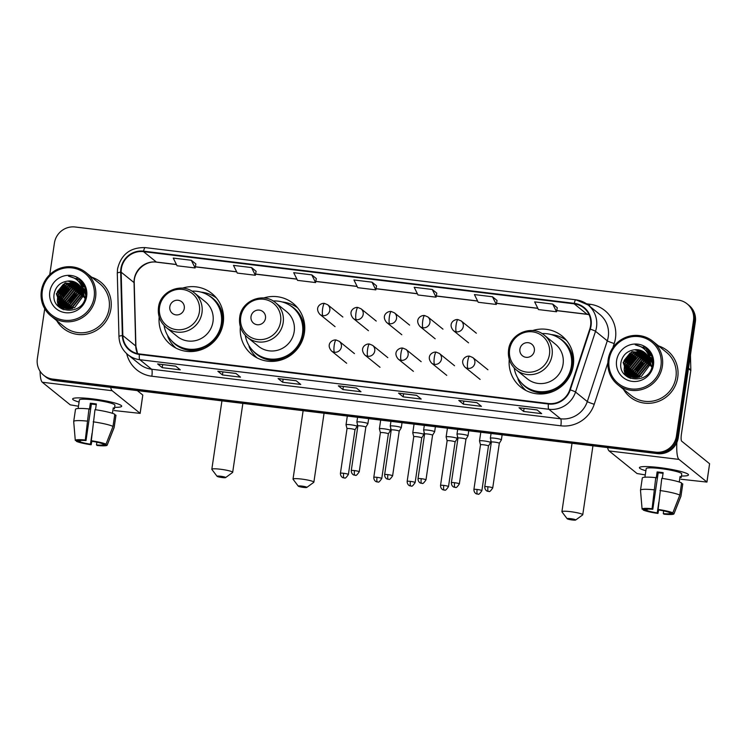 <?xml version="1.0" encoding="UTF-8"?>
<svg xmlns="http://www.w3.org/2000/svg" width="747" height="747" viewBox="0 0 747 747"><rect width="100%" height="100%" fill="white"/><g stroke="black" fill="none" stroke-linecap="round" stroke-linejoin="round"><path stroke-width="1.12" d="M509.249 359.382A32.849 31.897 -51 0 0 520.734 387.077A32.849 31.897 -51 0 0 552.883 391.531A32.849 31.897 -51 0 0 573.304 365.404A32.849 31.897 -51 0 0 562.033 335.991A32.849 31.897 -51 0 0 532.555 330.566M524.534 389.122A32.849 31.897 -51 0 0 525.421 390.205M240.366 326.794A32.849 31.897 -51 0 0 251.851 354.489A32.849 31.897 -51 0 0 284 358.943A32.849 31.897 -51 0 0 304.421 332.817A32.849 31.897 -51 0 0 293.151 303.403A32.849 31.897 -51 0 0 263.672 297.978M255.651 356.534A32.849 31.897 -51 0 0 256.538 357.617M159.176 316.952A32.849 31.897 -51 0 0 170.652 344.647A32.849 31.897 -51 0 0 202.801 349.11A32.849 31.897 -51 0 0 223.232 322.975A32.849 31.897 -51 0 0 211.961 293.562A32.849 31.897 -51 0 0 182.473 288.137M174.453 346.692A32.849 31.897 -51 0 0 175.34 347.775M216.004 297.493A32.849 31.897 -51 0 0 214.753 296.848M297.203 307.334A32.849 31.897 -51 0 0 295.952 306.69M566.086 339.922A32.849 31.897 -51 0 0 564.835 339.278M637.555 355.133A24.791 24.072 -51 0 0 627.713 367.86A24.791 24.072 -51 0 1 637.555 355.133M627.181 369.578A24.791 24.072 -51 0 0 626.789 371.231A24.791 24.072 -51 0 1 627.181 369.578M70.76 286.446A24.791 24.072 -51 0 0 60.909 299.164A24.791 24.072 -51 0 1 70.76 286.446M60.376 300.892A24.791 24.072 -51 0 0 59.993 302.535A24.791 24.072 -51 0 1 60.376 300.892M44.727 308.716L37.35 358.644A18.591 18.059 -51 0 0 43.728 375.293L45.567 376.777A18.591 18.059 -51 0 0 54.568 380.578L657.5 453.644A18.591 18.059 -51 0 0 678.267 437.583L695.336 321.994A18.591 18.059 -51 0 0 688.958 305.346L688.043 304.599A18.591 18.059 -51 0 1 694.421 321.247A18.591 18.059 -51 0 0 688.043 304.599L687.119 303.861A18.591 18.059 -51 0 0 678.127 300.061L75.186 226.995A18.591 18.059 -51 0 0 54.419 243.055L49.75 274.663M44.652 376.04A18.591 18.059 -51 0 0 53.644 379.831L656.585 452.906A18.591 18.059 -51 0 0 677.352 436.846L694.421 321.247L677.352 436.846A18.591 18.059 -51 0 1 656.585 452.906L53.644 379.831A18.591 18.059 -51 0 1 44.652 376.04M56.669 320.594A29.749 28.89 -51 0 0 63.318 328.363A29.749 28.89 -51 0 0 92.441 332.396A29.749 28.89 -51 0 0 110.939 308.735A29.749 28.89 -51 0 0 100.733 282.095A29.749 28.89 -51 0 0 91.741 277.221A29.749 28.89 -51 0 1 100.733 282.095A29.749 28.89 -51 0 1 110.939 308.735A29.749 28.89 -51 0 1 92.441 332.396A29.749 28.89 -51 0 1 63.318 328.363A29.749 28.89 -51 0 1 56.669 320.594M623.474 389.29A29.749 28.89 -51 0 0 630.123 397.049A29.749 28.89 -51 0 0 659.237 401.092A29.749 28.89 -51 0 0 677.734 377.422A29.749 28.89 -51 0 0 667.529 350.791A29.749 28.89 -51 0 0 658.546 345.917A29.749 28.89 -51 0 1 667.529 350.791L667.529 350.791A29.749 28.89 -51 0 1 677.734 377.422A29.749 28.89 -51 0 1 659.237 401.092A29.749 28.89 -51 0 1 630.123 397.049A29.749 28.89 -51 0 1 623.474 389.29M121.369 268.771A19.833 19.263 129 0 1 143.517 251.646L574.191 303.833A19.833 19.263 129 0 1 583.79 307.885A19.833 19.263 129 0 1 589.803 328.988L569.802 389.729A19.833 19.263 129 0 1 548.447 403.511L139.446 353.947A19.833 19.263 129 0 1 129.847 349.895A19.833 19.263 129 0 1 122.835 335.562L121.163 272.188A19.833 19.263 129 0 1 121.369 268.771M120.893 268.715A20.328 19.739 -51 0 0 120.678 272.216L122.349 335.58A20.328 19.739 -51 0 0 139.372 354.433L548.373 404.006A20.328 19.739 -51 0 0 570.269 389.869L590.261 329.128A20.328 19.739 -51 0 0 574.266 303.347L143.592 251.151A20.328 19.739 -51 0 0 120.893 268.715M59.545 303.609A24.791 24.072 129 0 1 59.723 302.554M59.835 301.984A24.791 24.072 129 0 1 60.526 299.435M61.011 298.09A24.791 24.072 129 0 1 69.686 286.848M70.965 285.97A24.791 24.072 129 0 1 73.505 284.542M74.093 284.262A24.791 24.072 129 0 1 75.41 283.711M75.727 283.58A24.791 24.072 129 0 1 76.427 283.337M79.499 282.506A24.791 24.072 129 0 1 81.404 282.198M81.535 282.179A24.791 24.072 129 0 1 82.002 282.133M626.341 372.305A24.791 24.072 129 0 1 626.518 371.24M626.64 370.671A24.791 24.072 129 0 1 627.331 368.122M627.816 366.786A24.791 24.072 129 0 1 636.491 355.535M637.761 354.666A24.791 24.072 129 0 1 640.3 353.238M640.898 352.957A24.791 24.072 129 0 1 642.205 352.397M642.532 352.276A24.791 24.072 129 0 1 643.223 352.024M646.304 351.193A24.791 24.072 129 0 1 648.2 350.894M648.331 350.875A24.791 24.072 129 0 1 648.798 350.829M497.035 300.481L492.488 296.774L474.42 294.579L478.22 302.274L496.297 304.459L497.035 300.453M436.799 293.179L432.252 289.472L414.183 287.278L417.993 294.972L436.061 297.166L436.808 293.151M256.1 271.282L251.552 267.575L233.484 265.381L237.285 273.075L255.362 275.26L256.1 271.254M316.336 278.584L311.788 274.868L293.711 272.683L297.521 280.368L315.589 282.562L316.336 278.556M43.728 375.293A18.591 18.059 -51 0 0 52.729 379.084L655.661 452.159A18.591 18.059 -51 0 0 676.427 436.099L693.496 320.51A18.591 18.059 -51 0 0 687.119 303.861M476.857 402.633L481.451 406.349L463.383 404.155L458.789 400.439L476.857 402.633M537.093 409.926L541.687 413.651L523.619 411.457L519.016 407.741L537.093 409.926M296.157 380.727L300.752 384.444L282.683 382.259L278.08 378.542L296.157 380.727M235.921 373.425L240.515 377.151L222.447 374.957L217.853 371.24L235.921 373.425M175.685 366.133L180.288 369.849L162.211 367.655L157.617 363.938L175.685 366.133M416.621 395.331L421.215 399.047L403.147 396.853L398.553 393.137L416.621 395.331M356.384 388.029L360.988 391.745L342.92 389.56L338.316 385.835L356.384 388.029M552.724 304.076L534.647 301.881L538.456 309.575L556.524 311.76L557.271 307.755L552.724 304.076L556.524 311.76M191.316 260.273L173.248 258.079L177.058 265.773L195.126 267.958L195.873 263.952L191.316 260.273L195.126 267.958M372.015 282.17L353.947 279.985L357.757 287.67L375.825 289.864L376.572 285.849L372.015 282.17L375.825 289.864M342.92 389.56L343.368 386.488M338.438 385.891L356.45 388.076L338.484 385.891A4.958 1.008 -83.1 0 1 338.438 385.891A4.958 1.008 -83.1 0 1 338.316 385.835M403.147 396.853L403.604 393.79M416.667 395.368L398.721 393.193A4.958 1.008 -83.1 0 1 398.674 393.193A4.958 1.008 -83.1 0 1 398.553 393.137M162.211 367.655L162.669 364.592M157.738 363.994L175.741 366.179L157.785 363.994A4.958 1.008 -83.1 0 1 157.738 363.994A4.958 1.008 -83.1 0 1 157.617 363.938M222.447 374.957L222.905 371.894M235.968 373.472L218.021 371.296A4.958 1.008 -83.1 0 1 217.975 371.296A4.958 1.008 -83.1 0 1 217.853 371.24M282.683 382.259L283.132 379.196M296.204 380.774L278.257 378.598A4.958 1.008 -83.1 0 1 278.201 378.598A4.958 1.008 -83.1 0 1 278.08 378.542M523.619 411.457L524.067 408.394M519.137 407.797L537.149 409.972L519.193 407.797A4.958 1.008 -83.1 0 1 519.137 407.797A4.958 1.008 -83.1 0 1 519.016 407.741M463.383 404.155L463.831 401.092M458.91 400.495L476.913 402.68L458.957 400.495A4.958 1.008 -83.1 0 1 458.91 400.495A4.958 1.008 -83.1 0 1 458.789 400.439M311.788 274.868L315.589 282.562M251.552 267.575L255.362 275.26M432.252 289.472L436.061 297.166M492.488 296.774L496.297 304.459M79.079 402.063A24.791 3.072 8.4 0 1 73.318 398.403A24.791 3.072 8.4 0 1 92.563 398.879A24.791 3.072 8.4 0 1 121.21 405.481A24.791 3.072 8.4 0 1 114.636 407.32A24.791 3.072 8.4 0 0 121.686 406.219A24.791 3.072 8.4 0 0 92.563 398.879A24.791 3.072 8.4 0 0 72.636 398.982A24.791 3.072 8.4 0 0 79.079 402.063M40.067 371.231A24.791 5.052 96.9 0 0 42.299 382.249L70.227 404.837L78.463 406.228M110.668 387.376A24.791 5.052 96.9 0 0 112.171 390.718L140.1 413.306L142.798 395.051L137.289 390.597M142.798 395.051L140.156 413.39L114.16 410.551M92.04 433.391L90.452 444.185A12.391 1.541 8.4 0 1 80.144 441.804L80.349 440.459M74.775 434.306L73.701 421.588A20.449 2.53 8.4 0 0 73.71 421.653L75.288 440.422L78.995 440.87A12.391 1.541 8.4 0 1 85.998 440.59L91.386 404.09A12.391 1.541 -171.6 0 1 94.327 404.388A12.391 1.541 -171.6 0 1 96.251 404.641M78.127 408.516L79.387 399.972A17.975 2.232 8.4 0 1 93.833 399.906A17.975 2.232 8.4 0 1 114.945 405.229L114.403 408.796A17.975 2.232 8.4 0 0 113.255 407.871L112.452 413.324M73.701 421.588A20.449 2.53 8.4 0 1 73.701 421.513L75.494 409.347A20.449 2.53 8.4 0 1 88.968 408.936L89.435 409.309L90.331 403.231A17.975 2.232 8.4 0 1 93.291 403.557A17.975 2.232 8.4 0 1 96.354 403.959L95.504 409.739M94.99 409.664A20.449 2.53 8.4 0 1 114.805 414.249L113.002 426.416L106.027 444.148L102.33 443.699A12.391 1.541 8.4 0 0 92.021 441.318L91.311 440.749L94.99 409.664M103.59 443.858L103.478 444.633L107.176 445.081L114.151 427.349L115.953 415.183L114.683 415.024M115.953 415.183A20.449 2.53 8.4 0 1 115.962 415.323L114.16 427.489A20.449 2.53 8.4 0 1 114.142 427.564L107.157 445.165A16.117 1.998 8.4 0 1 97.185 445.492L96.475 444.923L96.877 442.196M88.968 408.936L85.289 440.02L85.998 440.59M73.701 421.513A20.449 2.53 8.4 0 1 87.166 421.103M93.198 421.831A20.449 2.53 8.4 0 1 113.002 426.416M75.288 440.422A16.117 1.998 8.4 0 1 85.289 440.02M91.311 440.749A16.117 1.998 8.4 0 1 106.027 444.148M103.478 444.633A12.391 1.541 8.4 0 1 96.475 444.923M90.452 444.185L91.153 444.764L91.872 441.197M91.153 444.764A16.117 1.998 8.4 0 1 76.446 441.356L80.144 441.804M76.371 440.553L76.446 441.356M90.331 403.231L91.386 404.09M113.142 408.646L114.403 408.796M94.131 297.213A26.649 25.884 -51 0 0 72.095 267.912A26.649 25.884 -51 0 0 42.327 290.938A26.649 25.884 -51 0 0 64.363 320.239A26.649 25.884 -51 0 0 94.131 297.213M95.569 297.549A27.891 27.088 -51 0 0 85.998 272.571A27.891 27.088 -51 0 0 58.696 268.789A27.891 27.088 -51 0 0 41.356 290.975A27.891 27.088 -51 0 0 50.927 315.944A27.891 27.088 -51 0 0 78.22 319.735A27.891 27.088 -51 0 0 95.569 297.549M50.927 315.944L64.485 326.915A27.891 27.088 -51 0 0 91.788 330.706A27.891 27.088 -51 0 0 109.127 308.511A27.891 27.088 -51 0 0 99.556 283.543L85.998 272.571M77.184 278.239A27.891 27.088 -51 0 0 76.399 278.416M72.216 308.595L72.394 306.802L81.199 295.915L82.936 295.336M72.599 308.492L72.758 307.092L81.563 296.204L82.908 295.737M70.788 308.866L70.937 305.616L79.742 294.729L82.926 293.851M71.124 308.819L71.301 305.915L80.106 295.028L82.945 294.206M69.48 308.978L69.471 304.44L78.276 293.552L82.786 292.535M69.798 308.969L69.835 304.729L78.65 293.842L82.833 292.852M68.285 308.978L68.014 303.254L76.82 292.366L82.572 291.33M68.575 308.987L68.379 303.553L77.184 292.665L82.637 291.619M67.165 308.866L66.548 302.077L75.363 291.19L82.263 290.238M67.435 308.903L66.922 302.367L75.727 291.489L82.347 290.499M66.109 308.679L65.092 300.892L73.897 290.013L81.899 289.22M66.371 308.735L65.456 301.19L74.261 290.303L81.993 289.462M65.12 308.408L63.635 299.715L72.44 288.828L81.47 288.277M65.362 308.483L63.999 300.014L72.804 289.126L81.582 288.51M64.177 308.081L62.169 298.539L70.984 287.651L80.984 287.399M64.41 308.166L62.543 298.828L71.348 287.94L81.106 287.614M63.29 307.689L60.712 297.353L69.518 286.465L80.452 286.587M63.504 307.792L61.077 297.651L69.882 286.764L79.294 286.923M62.449 307.232L59.256 296.176L68.061 285.289L79.873 285.821M62.655 307.353L59.62 296.466L68.425 285.578L80.022 286.008M62.356 307.344L61.824 306.886M61.656 306.728L57.79 294.99L66.604 284.103L79.247 285.121M62.543 307.484L62.02 307.017M61.852 306.858L58.154 295.289L66.969 284.402L79.406 285.289M82.814 292.759A14.006 13.605 -51 0 0 67.744 281.096C60.656 282.077 56.193 286.008 54.344 292.899C49.638 313.497 83.281 316.924 85.531 296.354C86.447 290.564 84.99 285.494 81.152 281.152L79.845 279.976L68.481 276.129C77.511 278.099 82.291 283.645 82.814 292.759L82.833 296.522L74.504 307.801L60.899 306.158L56.333 293.814L65.138 282.926L78.584 284.467M61.086 306.307L56.697 294.103L65.503 283.225L78.752 284.626M83.104 292.516L84.009 292.516M84.299 292.525L85.149 292.591M83.15 292.824L84.075 292.805M84.374 292.805L85.242 292.861M82.842 291.349L83.692 291.414M83.972 291.442L84.775 291.573M85.027 291.619L85.774 291.797M82.917 291.629L83.776 291.675M84.056 291.703L84.869 291.816M85.139 291.872L85.784 292.002M82.73 290.294L83.309 290.396M83.571 290.443L84.327 290.62M84.579 290.695L85.298 290.919M82.758 290.546L83.412 290.639M83.673 290.686L84.448 290.854M84.691 290.919L85.429 291.134M83.113 289.509L83.841 289.743M84.075 289.827L84.756 290.097M84.981 290.191L83.066 288.081M83.234 289.743L83.963 289.957M84.206 290.032L84.897 290.294M85.121 290.387L85.644 290.63M82.609 288.641L83.3 288.912M83.524 289.014L84.168 289.322M84.383 289.434L84.999 289.789M82.74 288.856L83.44 289.117M83.664 289.21L84.318 289.509M84.532 289.621L85.167 289.967M82.926 288.258L83.543 288.613M83.748 288.734L84.336 289.126M83.907 288.902L85.083 289.687M82.31 288.081L82.861 288.333M83.076 288.445L83.701 288.781M84.7 289.416L85.27 289.836M82.282 287.558L82.87 287.94M82.45 287.726L83.048 288.109M83.244 288.239L83.804 288.659M83.627 288.51L85.606 290.34M82.347 287.474L85.765 291.76M82.161 287.334L85.728 291.33M82.142 287.492L85.728 295.018M82.105 287.371L85.802 293.879M82.469 288.706L84.29 297.698M82.357 288.258L84.654 297.997M67.744 281.096L78.052 284.009M82.814 291.237L83.197 296.82M49.797 291.844A18.964 18.414 -51 0 0 65.484 312.694A18.964 18.414 -51 0 0 86.661 296.307A18.964 18.414 -51 0 0 70.984 275.456A18.964 18.414 -51 0 0 49.797 291.844M68.481 276.129L79.938 280.05M56.744 293.87L65.362 283.281M58.359 306.419L57.379 301.657M57.351 301.022L57.612 297.455M58.201 295.046L66.819 284.458M69.154 283.346L72.767 282.31M73.449 282.198L74.756 282.067M79.369 282.347L82.917 283.402M59.853 307.699L58.985 304.234M58.957 304.01L58.845 302.843M58.817 302.199L59.069 298.641M59.657 296.223L68.285 285.643M70.61 284.523L74.224 283.487M74.915 283.384L76.222 283.244M76.483 283.234L76.95 283.216M80.172 283.412L83.431 284.215M61.217 308.595L60.507 305.831M60.414 305.196L60.302 304.02M60.274 303.375L60.526 299.818M61.123 297.409L69.742 286.82M72.067 285.699L75.68 284.672M76.371 284.56L77.679 284.43M77.94 284.411L78.407 284.392M80.844 284.486L83.897 285.083M62.515 309.277L61.973 307.008M61.88 306.373L61.758 305.206M61.73 304.561L61.992 301.004M62.58 298.585L71.208 288.006M73.533 286.885L77.146 285.849M77.828 285.746L79.135 285.606M81.414 285.597L84.336 286.008M63.775 309.79L63.43 308.194M63.336 307.559L63.224 306.382M63.196 305.738L63.448 302.18M64.037 299.771L72.664 289.182M74.989 288.062L78.603 287.035M81.89 286.745L84.728 286.979M57.286 291.816L63.402 284.28M58.742 293.001L64.858 285.466M59.676 307.559L58.789 303.982M58.752 303.73L58.639 302.395M58.621 301.657L59.106 297.427M60.199 294.178L66.315 286.643M69.396 284.822L73.626 283.421M74.411 283.281L75.877 283.113M76.175 283.094L76.717 283.066M80.078 283.281L83.365 284.112M61.049 308.502L60.33 305.663M60.218 304.907L60.105 303.571M60.087 302.843L60.563 298.613M61.665 295.364L67.781 287.828M70.862 285.998L75.083 284.598M75.867 284.467L77.333 284.29M77.632 284.271L78.174 284.243M80.769 284.355L83.841 284.971M62.356 309.202L61.786 306.858M61.674 306.093L61.562 304.757M61.543 304.02L62.02 299.79M63.121 296.54L69.238 289.005M72.319 287.184L76.549 285.784M77.324 285.643L78.799 285.475M81.348 285.457L84.28 285.886M68.957 301.265L75.074 293.73M70.423 302.442L76.539 294.906M222.158 477.538A4.342 0.542 -171.6 0 0 225.603 477.585A4.342 0.542 -171.6 0 0 220.552 476.231A4.342 0.542 -171.6 0 0 217.088 476.325A4.342 0.542 -171.6 0 0 222.158 477.538M217.088 476.325L211.887 469.433A10.533 1.307 8.4 0 1 211.831 469.265A10.533 1.307 8.4 0 1 220.3 469.219A10.533 1.307 8.4 0 1 232.681 472.337A10.533 1.307 8.4 0 1 232.569 472.487L225.603 477.585M184.276 308.455A7.433 7.218 -51 0 0 178.131 300.275A7.433 7.218 -51 0 0 169.821 306.7A7.433 7.218 -51 0 0 175.975 314.879A7.433 7.218 -51 0 0 184.276 308.455M166.254 327.541L177.272 336.458A22.307 21.663 -51 0 0 199.113 339.483A22.307 21.663 -51 0 0 212.988 321.733A22.307 21.663 -51 0 0 205.332 301.76L194.313 292.843C182.081 281.964 160.157 290.891 158.495 307.39C157.542 315.542 160.138 322.256 166.254 327.541A22.307 21.663 -51 0 0 188.095 330.576A22.307 21.663 -51 0 0 201.97 312.825A22.307 21.663 -51 0 0 194.313 292.843M164.107 325.543A29.441 28.591 -51 0 0 174.172 343.116A29.441 28.591 -51 0 0 202.988 347.112A29.441 28.591 -51 0 0 221.299 323.684A29.441 28.591 -51 0 0 211.196 297.334A29.441 28.591 -51 0 0 191.914 291.162M174.172 343.116L174.63 343.48A29.441 28.591 -51 0 0 203.445 347.476A29.441 28.591 -51 0 0 221.756 324.058A29.441 28.591 -51 0 0 211.653 297.698L211.196 297.334M175.947 348.102A32.224 31.299 129 0 1 167.972 337.028L167.795 335.758M201.027 292.124A32.224 31.299 129 0 1 216.443 298.025M303.357 487.38A4.342 0.542 -171.6 0 0 306.802 487.417A4.342 0.542 -171.6 0 0 301.751 486.073A4.342 0.542 -171.6 0 0 298.286 486.166A4.342 0.542 -171.6 0 0 303.357 487.38M298.286 486.166L293.085 479.275A10.533 1.307 8.4 0 1 293.029 479.107A10.533 1.307 8.4 0 1 301.499 479.06A10.533 1.307 8.4 0 1 313.871 482.179A10.533 1.307 8.4 0 1 313.768 482.329L306.802 487.417M265.474 318.297A7.433 7.218 -51 0 0 259.321 310.117A7.433 7.218 -51 0 0 251.02 316.541A7.433 7.218 -51 0 0 257.164 324.721A7.433 7.218 -51 0 0 265.474 318.297M247.453 337.383L258.471 346.291A22.307 21.663 -51 0 0 280.312 349.325A22.307 21.663 -51 0 0 294.187 331.575A22.307 21.663 -51 0 0 286.531 311.592L275.512 302.684C263.28 291.806 241.346 300.733 239.694 317.232C238.741 325.384 241.328 332.098 247.453 337.383A22.307 21.663 -51 0 0 269.293 340.417A22.307 21.663 -51 0 0 283.169 322.667A22.307 21.663 -51 0 0 275.512 302.684M245.296 335.384A29.441 28.591 -51 0 0 255.371 352.948A29.441 28.591 -51 0 0 284.187 356.945A29.441 28.591 -51 0 0 302.488 333.526A29.441 28.591 -51 0 0 292.385 307.166A29.441 28.591 -51 0 0 273.103 301.004M255.371 352.948L255.829 353.322A29.441 28.591 -51 0 0 284.644 357.318A29.441 28.591 -51 0 0 302.946 333.9A29.441 28.591 -51 0 0 292.852 307.54L292.385 307.166M257.145 357.944A32.224 31.299 129 0 1 249.171 346.869L248.984 345.6M282.217 301.965A32.224 31.299 129 0 1 297.642 307.867M572.239 519.968A4.342 0.542 -171.6 0 0 575.685 520.005A4.342 0.542 -171.6 0 0 570.633 518.661A4.342 0.542 -171.6 0 0 567.169 518.754A4.342 0.542 -171.6 0 0 572.239 519.968M567.169 518.754L561.968 511.863A10.533 1.307 8.4 0 1 561.912 511.695A10.533 1.307 8.4 0 1 570.381 511.648A10.533 1.307 8.4 0 1 582.753 514.767A10.533 1.307 8.4 0 1 582.651 514.916L575.685 520.005M534.357 350.885A7.433 7.218 -51 0 0 528.204 342.705A7.433 7.218 -51 0 0 519.903 349.129A7.433 7.218 -51 0 0 526.056 357.309A7.433 7.218 -51 0 0 534.357 350.885M516.336 369.97L527.354 378.878A22.307 21.663 -51 0 0 549.194 381.913A22.307 21.663 -51 0 0 563.07 364.162A22.307 21.663 -51 0 0 555.413 344.18L544.395 335.272C532.163 324.385 510.229 333.321 508.576 349.82C507.624 357.962 510.21 364.685 516.336 369.97A22.307 21.663 -51 0 0 538.176 373.005A22.307 21.663 -51 0 0 552.052 355.255A22.307 21.663 -51 0 0 544.395 335.272M514.188 367.972A29.441 28.591 -51 0 0 524.254 385.536A29.441 28.591 -51 0 0 553.069 389.532A29.441 28.591 -51 0 0 571.371 366.114A29.441 28.591 -51 0 0 561.277 339.754A29.441 28.591 -51 0 0 541.986 333.592M524.254 385.536L524.711 385.91A29.441 28.591 -51 0 0 553.527 389.906A29.441 28.591 -51 0 0 571.838 366.488A29.441 28.591 -51 0 0 561.735 340.128L561.277 339.754M526.028 390.532A32.224 31.299 129 0 1 518.054 379.457L517.867 378.187M551.099 334.553A32.224 31.299 129 0 1 566.525 340.445M356.963 426.248A5.574 0.691 -171.6 0 0 350.511 424.754A5.574 0.691 -171.6 0 0 346.029 424.772A5.574 0.691 -171.6 0 0 346.029 424.81L347.019 428.666A4.024 0.495 -171.6 0 1 347.019 428.647A4.024 0.495 -171.6 0 1 350.259 428.638A4.024 0.495 -171.6 0 1 354.918 429.712A4.024 0.495 -171.6 0 1 354.993 429.833A4.024 0.495 -171.6 0 1 354.984 429.852L357.047 426.444A5.574 0.691 -171.6 0 0 357.066 426.406A5.574 0.691 -171.6 0 0 356.963 426.248M390.336 430.291A5.574 0.691 -171.6 0 0 383.874 428.797A5.574 0.691 -171.6 0 0 379.392 428.815A5.574 0.691 -171.6 0 0 379.401 428.853L380.391 432.709A4.024 0.495 -171.6 0 0 380.391 432.718A4.024 0.495 -171.6 0 1 383.631 432.681A4.024 0.495 -171.6 0 1 388.291 433.755A4.024 0.495 -171.6 0 1 388.356 433.876L390.42 430.487A5.574 0.691 -171.6 0 0 390.429 430.449A5.574 0.691 -171.6 0 0 390.336 430.291M388.347 433.895A4.024 0.495 -171.6 0 0 388.356 433.876L381.764 478.528A4.024 0.495 -171.6 0 0 377.03 477.333A4.024 0.495 -171.6 0 0 373.799 477.352C373.799 481.255 376.974 482.039 376.488 481.759L377.291 481.936A4.024 0.822 96.9 0 1 377.198 481.89A4.024 0.822 -83.1 0 1 377.03 477.333M423.708 434.334A5.574 0.691 -171.6 0 0 417.246 432.84A5.574 0.691 -171.6 0 0 412.764 432.868A5.574 0.691 -171.6 0 0 412.764 432.896L413.754 436.752A4.024 0.495 -171.6 0 0 413.763 436.771A4.024 0.495 -171.6 0 1 416.994 436.724A4.024 0.495 -171.6 0 1 421.663 437.807A4.024 0.495 -171.6 0 1 421.728 437.919A4.024 0.495 -171.6 0 0 421.728 437.919L423.792 434.53A5.574 0.691 -171.6 0 0 423.801 434.493A5.574 0.691 -171.6 0 0 423.708 434.334M443.774 485.419A4.024 0.495 -171.6 0 0 440.534 485.438C440.534 489.341 443.709 490.125 443.232 489.845L444.035 490.023A4.024 0.822 96.9 0 1 443.933 489.985A4.024 0.822 -83.1 0 1 443.774 485.419A4.024 0.495 -171.6 0 1 448.508 486.614L455.1 441.963A4.024 0.495 -171.6 0 1 455.091 441.991L457.155 438.573A5.574 0.691 -171.6 0 0 457.173 438.536A5.574 0.691 -171.6 0 0 457.071 438.377A5.574 0.691 -171.6 0 0 450.618 436.883A5.574 0.691 -171.6 0 0 446.136 436.911A5.574 0.691 -171.6 0 0 446.136 436.948L447.126 440.795A4.024 0.495 -171.6 0 0 447.126 440.814M455.1 441.963A4.024 0.495 -171.6 0 0 455.026 441.85A4.024 0.495 -171.6 0 0 450.366 440.767A4.024 0.495 -171.6 0 0 447.126 440.786L440.534 485.438M490.443 442.42A5.574 0.691 -171.6 0 0 483.991 440.926A5.574 0.691 -171.6 0 0 479.499 440.954A5.574 0.691 -171.6 0 0 479.509 440.991L480.498 444.838A4.024 0.495 -171.6 0 0 480.498 444.857A4.024 0.495 -171.6 0 1 483.739 444.81A4.024 0.495 -171.6 0 1 488.398 445.894A4.024 0.495 -171.6 0 1 488.463 446.006L490.527 442.616A5.574 0.691 -171.6 0 0 490.536 442.579A5.574 0.691 -171.6 0 0 490.443 442.42M488.454 446.034A4.024 0.495 -171.6 0 0 488.463 446.006L481.871 490.658A4.024 0.495 -171.6 0 0 477.137 489.472A4.024 0.495 -171.6 0 0 473.906 489.481C473.906 493.384 477.081 494.169 476.595 493.888L477.408 494.075A4.024 0.822 96.9 0 1 477.305 494.028A4.024 0.822 -83.1 0 1 477.137 489.472M367.813 423.549A5.574 0.691 -171.6 0 0 361.922 422.13A5.574 0.691 -171.6 0 0 356.87 422.074A5.574 0.691 -171.6 0 0 356.87 422.111L357.86 425.967A4.024 0.495 -171.6 0 1 357.869 425.949A4.024 0.495 -171.6 0 1 361.1 425.939A4.024 0.495 -171.6 0 1 365.769 427.013A4.024 0.495 -171.6 0 1 365.834 427.125A4.024 0.495 -171.6 0 0 365.834 427.125L367.897 423.736A5.574 0.691 -171.6 0 0 367.907 423.708A5.574 0.691 -171.6 0 0 367.813 423.549M399.206 431.187L401.26 427.779A5.574 0.691 -171.6 0 0 401.279 427.751A5.574 0.691 -171.6 0 0 401.176 427.592A5.574 0.691 -171.6 0 0 395.284 426.173A5.574 0.691 -171.6 0 0 390.242 426.117A5.574 0.691 -171.6 0 0 390.242 426.154L391.232 430.011A4.024 0.495 -171.6 0 0 391.232 430.02M399.197 431.196A4.024 0.495 -171.6 0 0 399.206 431.168A4.024 0.495 -171.6 0 0 399.131 431.056A4.024 0.495 -171.6 0 0 394.472 429.983A4.024 0.495 -171.6 0 0 391.232 429.992L384.64 474.653C384.64 478.556 387.814 479.341 387.338 479.06L388.141 479.238A4.024 0.822 96.9 0 1 388.038 479.191A4.024 0.822 -83.1 0 1 387.88 474.634A4.024 0.495 -171.6 0 0 384.64 474.653M421.252 478.678A4.024 0.495 -171.6 0 0 418.012 478.696C418.012 482.599 421.187 483.384 420.71 483.104L421.513 483.281A4.024 0.822 96.9 0 1 421.411 483.234A4.024 0.822 -83.1 0 1 421.252 478.678A4.024 0.495 -171.6 0 1 425.977 479.873L432.578 435.221A4.024 0.495 -171.6 0 0 432.578 435.221L434.633 431.831A5.574 0.691 -171.6 0 0 434.642 431.794A5.574 0.691 -171.6 0 0 434.549 431.635A5.574 0.691 -171.6 0 0 428.657 430.216A5.574 0.691 -171.6 0 0 423.614 430.16A5.574 0.691 -171.6 0 0 423.614 430.197L424.315 425.388M432.578 435.221A4.024 0.495 -171.6 0 0 432.504 435.099A4.024 0.495 -171.6 0 0 427.844 434.026A4.024 0.495 -171.6 0 0 424.604 434.044A4.024 0.495 -171.6 0 0 424.604 434.063L423.614 430.197M467.921 435.678A5.574 0.691 -171.6 0 0 462.029 434.259A5.574 0.691 -171.6 0 0 456.977 434.203A5.574 0.691 -171.6 0 0 456.977 434.24L457.967 438.097A4.024 0.495 -171.6 0 1 457.976 438.087A4.024 0.495 -171.6 0 1 461.207 438.069A4.024 0.495 -171.6 0 1 465.876 439.143A4.024 0.495 -171.6 0 1 465.941 439.264A4.024 0.495 -171.6 0 0 465.941 439.264L468.005 435.875A5.574 0.691 -171.6 0 0 468.014 435.837A5.574 0.691 -171.6 0 0 467.921 435.678M499.304 443.326A4.024 0.495 -171.6 0 0 499.313 443.307L501.368 439.918A5.574 0.691 -171.6 0 0 501.386 439.88A5.574 0.691 -171.6 0 0 501.284 439.722A5.574 0.691 -171.6 0 0 495.401 438.302A5.574 0.691 -171.6 0 0 490.349 438.256A5.574 0.691 -171.6 0 0 490.349 438.293L491.339 442.14A4.024 0.495 -171.6 0 0 491.349 442.159M487.987 486.764A4.024 0.495 -171.6 0 1 492.721 487.959L499.313 443.307A4.024 0.495 -171.6 0 0 499.239 443.195A4.024 0.495 -171.6 0 0 494.579 442.112A4.024 0.495 -171.6 0 0 491.339 442.131L484.747 486.783C484.747 490.686 487.931 491.47 487.446 491.19L488.249 491.367A4.024 0.822 96.9 0 1 488.146 491.33A4.024 0.822 -83.1 0 1 487.987 486.764A4.024 0.495 -171.6 0 0 484.747 486.783M645.875 470.759A24.791 3.072 8.4 0 1 640.114 467.099A24.791 3.072 8.4 0 1 659.368 467.575A24.791 3.072 8.4 0 1 688.006 474.168A24.791 3.072 8.4 0 1 681.432 476.007A24.791 3.072 8.4 0 0 688.491 474.915A24.791 3.072 8.4 0 0 659.368 467.575A24.791 3.072 8.4 0 0 639.441 467.669A24.791 3.072 8.4 0 0 645.875 470.759M607.591 447.593A24.791 5.052 96.9 0 0 609.094 450.936L637.032 473.523L645.259 474.924M676.847 442.476A24.791 5.052 96.9 0 0 678.967 459.405L706.905 481.992L709.594 463.747L681.666 441.16A6.2 1.261 -83.1 0 1 681.413 434.147L690.807 370.531L688.454 368.626M709.594 463.747L706.951 482.086L680.956 479.247M690.443 355.124L690.835 369.998A3.1 3.007 129 0 1 690.807 370.531M658.845 502.087L657.248 512.881A12.391 1.541 8.4 0 1 646.949 510.5L647.145 509.146M641.57 503.002L640.496 490.284A20.449 2.53 8.4 0 0 640.506 490.349L642.093 509.118L645.8 509.566A12.391 1.541 8.4 0 1 652.794 509.277L658.191 472.776A12.391 1.541 -171.6 0 1 661.123 473.084A12.391 1.541 -171.6 0 1 663.056 473.337M644.922 477.202L646.183 468.668A17.975 2.232 8.4 0 1 660.628 468.593A17.975 2.232 8.4 0 1 681.74 473.915L681.208 477.492A17.975 2.232 8.4 0 0 680.059 476.567L679.256 482.011M640.496 490.284A20.449 2.53 8.4 0 1 640.496 490.209L642.299 478.043A20.449 2.53 8.4 0 1 655.763 477.632L656.23 478.005L657.127 471.927A17.975 2.232 8.4 0 1 660.096 472.244A17.975 2.232 8.4 0 1 663.149 472.655L662.3 478.435M661.786 478.36A20.449 2.53 8.4 0 1 681.6 482.945L679.807 495.112L672.832 512.844L669.125 512.395A12.391 1.541 8.4 0 0 658.817 510.014L658.116 509.435L661.786 478.36M670.386 512.545L670.274 513.32L673.981 513.777L680.956 496.036L682.749 483.869L681.488 483.72M682.749 483.869A20.449 2.53 8.4 0 1 682.758 484.019L680.965 496.185A20.449 2.53 8.4 0 1 680.947 496.251L673.962 513.852A16.117 1.998 8.4 0 1 663.98 514.179L663.271 513.609L663.672 510.883M655.763 477.632L652.094 508.707L652.794 509.277M640.496 490.209A20.449 2.53 8.4 0 1 653.97 489.799M659.993 490.527A20.449 2.53 8.4 0 1 679.807 495.112M642.093 509.118A16.117 1.998 8.4 0 1 652.094 508.707M658.116 509.435A16.117 1.998 8.4 0 1 672.832 512.844M670.274 513.32A12.391 1.541 8.4 0 1 663.271 513.609M657.248 512.881L657.958 513.45L658.667 509.884M657.958 513.45A16.117 1.998 8.4 0 1 643.242 510.052L646.949 510.5M643.176 509.249L643.242 510.052M657.127 471.927L658.191 472.776M679.938 477.342L681.208 477.492M660.927 365.909A26.649 25.884 -51 0 0 638.89 336.608A26.649 25.884 -51 0 0 609.132 359.624A26.649 25.884 -51 0 0 631.168 388.926A26.649 25.884 -51 0 0 660.927 365.909M662.365 366.235A27.891 27.088 -51 0 0 652.794 341.267A27.891 27.088 -51 0 0 625.5 337.476A27.891 27.088 -51 0 0 608.151 359.671A27.891 27.088 -51 0 0 617.722 384.64A27.891 27.088 -51 0 0 645.025 388.421A27.891 27.088 -51 0 0 662.365 366.235M617.722 384.64L631.29 395.611A27.891 27.088 -51 0 0 658.583 399.393A27.891 27.088 -51 0 0 675.932 377.207A27.891 27.088 -51 0 0 666.361 352.239L652.794 341.267M643.989 346.935A27.891 27.088 -51 0 0 643.204 347.103M639.012 377.282L639.189 375.489L648.004 364.601L649.731 364.032M639.395 377.179L639.553 375.788L648.368 364.9L649.713 364.433M637.583 377.562L637.733 374.312L646.538 363.425L649.722 362.547M637.929 377.506L638.097 374.602L646.902 363.714L649.741 362.902M636.285 377.674L636.276 373.127L645.081 362.239L649.591 361.221M636.603 377.655L636.64 373.425L645.445 362.538L649.629 361.539M635.081 377.665L634.81 371.95L643.625 361.062L649.367 360.026M635.38 377.683L635.174 372.239L643.989 361.361L649.432 360.315M633.96 377.562L633.353 370.764L642.159 359.886L649.068 358.924M634.24 377.599L633.717 371.063L642.523 360.175L649.152 359.195M632.914 377.366L631.897 369.588L640.702 358.7L648.695 357.916M633.167 377.422L632.261 369.886L641.066 358.999L648.798 358.158M631.915 377.104L630.431 368.411L639.245 357.524L648.265 356.973M632.158 377.179L630.795 368.701L639.609 357.813L648.377 357.197M630.982 376.768L628.974 367.225L637.779 356.338L647.78 356.095M631.206 376.862L629.338 367.524L638.143 356.636L647.91 356.31M630.094 376.376L627.517 366.049L636.323 355.161L647.247 355.273M630.309 376.479L627.882 366.338L636.687 355.46L646.09 355.619M629.245 375.928L626.051 364.863L634.857 353.975L646.669 354.517M629.45 376.04L626.416 365.162L635.23 354.274L646.818 354.704M629.161 376.03L624.959 363.976L633.764 353.098L646.211 353.985M628.451 375.414L624.595 363.686L633.4 352.799L646.043 353.807M629.347 376.18L628.815 375.713M649.619 361.455A14.006 13.605 -51 0 0 634.548 349.783C627.461 350.773 622.989 354.704 621.14 361.585C616.434 382.184 650.086 385.62 652.336 365.05C653.242 359.251 651.786 354.181 647.957 349.839L646.65 348.672L635.277 344.815C644.306 346.795 649.087 352.341 649.619 361.455L649.629 365.218L641.309 376.497L627.704 374.854L623.129 362.5L631.943 351.622L645.38 353.154M627.882 374.994L623.502 362.799L632.307 351.912L645.548 353.312M649.899 361.212L650.805 361.203M651.104 361.221L651.954 361.287M649.955 361.52L650.88 361.492M651.169 361.501L652.038 361.548M649.638 360.035L650.497 360.101M650.768 360.138L651.571 360.269M651.832 360.315L652.57 360.493L649.143 356.17M649.713 360.325L650.581 360.371M650.861 360.399L651.673 360.512M651.935 360.558L652.589 360.698M649.535 358.99L650.114 359.083M650.366 359.139L651.132 359.316M651.375 359.382L652.094 359.615M649.563 359.242L650.207 359.335M650.478 359.382L651.244 359.55M651.496 359.615L652.224 359.83M649.918 358.205L650.637 358.429M650.87 358.513L651.561 358.784M651.776 358.887L649.246 356.412M650.039 358.429L650.768 358.644M651.001 358.728L651.692 358.99M651.926 359.083L652.448 359.316M649.414 357.337L650.095 357.608M650.32 357.701L650.973 358.018M651.188 358.13L651.804 358.485M649.545 357.552L650.235 357.813M650.46 357.906L651.123 358.205M651.337 358.317L651.963 358.653M649.722 356.954L650.348 357.299M650.544 357.43L651.132 357.813M651.328 357.953L651.888 358.383M649.115 356.767L649.666 357.029M649.881 357.131L650.506 357.477M650.712 357.598L651.309 357.981M651.496 358.112L652.066 358.532M649.087 356.244L649.675 356.636M650.039 356.935L650.609 357.355M650.422 357.206L652.402 359.036M648.966 356.02L652.533 360.017M648.938 356.188L652.523 363.714M648.9 356.067L652.607 362.575M649.264 357.402L651.085 366.394M649.162 356.945L651.449 366.693M634.548 349.783L644.857 352.696M649.61 359.933L649.993 365.507M616.602 360.53A18.964 18.414 -51 0 0 632.279 381.381A18.964 18.414 -51 0 0 653.466 365.003A18.964 18.414 -51 0 0 637.779 344.152A18.964 18.414 -51 0 0 616.602 360.53M635.277 344.815L646.734 348.746M623.54 362.556L632.167 351.977M625.164 375.115L624.184 370.353M624.156 369.709L624.408 366.151M624.996 363.742L633.624 353.154M635.949 352.033L639.563 351.006M640.254 350.894L641.561 350.763M646.174 351.034L649.722 352.098M626.658 376.385L625.79 372.93M625.753 372.706L625.641 371.53M625.612 370.895L625.874 367.328M626.462 364.919L635.081 354.33M637.406 353.219L641.019 352.182M641.71 352.07L643.018 351.94M643.279 351.921L643.746 351.902M646.967 352.108L650.226 352.911M628.012 377.291L627.312 374.527M627.219 373.883L627.097 372.716M627.069 372.071L627.331 368.514M627.919 366.095L636.547 355.516M638.872 354.395L642.485 353.368M643.167 353.256L644.474 353.116M647.64 353.182L650.702 353.779M629.31 377.963L628.769 375.704M628.675 375.069L628.563 373.892M628.535 373.248L628.787 369.69M629.376 367.281L638.003 356.692M640.328 355.572L643.942 354.545M644.633 354.433L645.94 354.302M648.209 354.293L651.132 354.694M630.58 378.486L630.235 376.89M630.132 376.245L630.02 375.078M629.992 374.434L630.253 370.876M630.841 368.458L639.46 357.878M641.785 356.758L645.399 355.721M648.685 355.441L651.524 355.675M624.081 360.512L630.197 352.976M625.538 361.688L631.654 354.153M626.481 376.255L625.584 372.678M625.556 372.417L625.444 371.082M625.426 370.353L625.902 366.123M627.004 362.874L633.12 355.339M636.201 353.518L640.431 352.117M641.206 351.977L642.681 351.8M642.98 351.781L643.512 351.762M646.883 351.968L650.161 352.808M627.853 377.188L627.125 374.359M627.013 373.603L626.901 372.267M626.882 371.53L627.368 367.3M628.46 364.05L634.577 356.515M637.658 354.694L641.888 353.294M642.663 353.154L644.138 352.986M644.437 352.967L644.978 352.939M647.565 353.042L650.637 353.667M629.151 377.889L628.591 375.545M628.479 374.779L628.358 373.444M628.339 372.716L628.825 368.486M629.917 365.236L636.033 357.701M639.124 355.871L643.344 354.48M644.129 354.339L645.595 354.162M648.144 354.153L651.085 354.582M635.762 369.952L641.878 362.416M637.219 371.138L643.335 363.602M54.568 380.578L52.729 379.084M695.336 321.994L693.496 320.51M678.267 437.583L676.427 436.099M657.5 453.644L655.661 452.159M143.517 251.646L156.394 262.057A19.833 19.263 -51 0 0 134.245 279.182A19.833 19.263 -51 0 0 134.04 282.599L135.711 345.973A19.833 19.263 -51 0 0 137.495 353.611M586.544 303.824L589.831 304.225A6.2 1.261 -83.1 0 1 589.486 306.121M589.831 304.225A30.991 30.095 129 0 1 615.463 338.298A30.991 30.095 129 0 1 614.221 343.517L612.82 347.775M590.261 329.128A6.2 0.542 18.2 0 1 595.527 331.295L607.292 340.819A24.791 24.072 -51 0 0 608.282 336.636A24.791 24.072 -51 0 0 599.776 314.44L588.01 304.916A24.791 24.072 129 0 1 595.527 331.295L575.526 392.044A24.791 24.072 129 0 1 548.83 409.272L139.829 359.709A6.2 1.261 -83.1 0 1 139.372 354.433M145.348 247.668A6.2 1.261 96.9 0 0 145.189 247.602C130.342 247.248 121.135 254.353 117.55 268.911L117.288 273.178A6.2 0.971 -1.5 0 1 120.678 272.216M548.373 404.006A6.2 1.261 96.9 0 0 548.83 409.272L560.605 418.796A24.791 24.072 -51 0 0 587.301 401.559L607.292 340.819A6.2 0.542 -161.8 0 0 614.221 343.517M570.269 389.869A6.2 0.542 18.2 0 1 575.526 392.044L587.301 401.559A6.2 0.542 -161.8 0 0 594.229 404.267A30.991 30.095 129 0 1 560.857 425.809L151.846 376.236A30.991 30.095 129 0 1 126.691 353.667M117.288 273.178L118.96 336.542A6.2 0.971 -1.5 0 1 122.349 335.58M151.846 376.236A6.2 1.261 -83.1 0 0 151.594 369.223L139.829 359.709A24.791 24.072 129 0 1 127.83 354.648L139.605 364.162A24.791 24.072 -51 0 0 151.594 369.223L560.605 418.796A6.2 1.261 -83.1 0 1 560.857 425.809M576.012 299.864A24.791 24.072 129 0 1 588.01 304.916L575.862 299.79L145.189 247.602A6.2 1.261 96.9 0 0 143.592 251.151M574.266 303.347A6.2 1.261 -83.1 0 1 575.862 299.79M607.871 362.809L594.229 404.267M589.019 314.59A19.833 19.263 -51 0 0 587.067 314.244L556.748 310.575M574.191 303.833L587.067 314.244A11.158 2.278 -83.1 0 0 587.338 314.375L556.73 310.659M537.821 308.278L496.512 303.273M477.585 300.976L436.276 295.971M417.349 293.683L376.049 288.669M357.113 286.381L315.813 281.376M296.886 279.079L255.577 274.074M236.65 271.777L195.35 266.772M176.413 264.475L156.394 262.057A11.158 2.278 -83.1 0 0 156.674 262.178C145.413 260.301 133.461 271.18 134.236 282.917A11.158 1.755 178.5 0 0 134.04 282.599L121.163 272.188M122.835 335.562L135.711 345.973A11.158 1.755 178.5 0 1 135.907 346.281L137.569 353.62M112.171 390.718L42.299 382.249M65.82 289.248A24.791 24.072 -51 0 0 62.244 293.935M80.993 280.993A25.407 24.679 -51 0 0 78.519 281.386M75.279 282.291A25.407 24.679 -51 0 0 74.663 282.525M74.383 282.627A25.407 24.679 -51 0 0 73.225 283.122M72.702 283.365A25.407 24.679 -51 0 0 70.535 284.542M69.508 285.195A25.407 24.679 -51 0 0 59.443 298.165M59.097 299.23A25.407 24.679 -51 0 0 58.537 301.377M58.434 301.872A25.407 24.679 -51 0 0 58.257 302.927M199.393 311.947A20.496 19.908 -51 0 0 182.445 289.416A20.496 19.908 -51 0 0 159.55 307.12A20.496 19.908 -51 0 0 176.497 329.66A20.496 19.908 -51 0 0 199.393 311.947M171.334 340.464A29.712 28.862 -51 0 0 204.65 348.279M222.625 326.047A29.712 28.862 -51 0 0 208.011 295.102M280.592 321.789A20.496 19.908 -51 0 0 263.635 299.258A20.496 19.908 -51 0 0 240.749 316.961A20.496 19.908 -51 0 0 257.696 339.502A20.496 19.908 -51 0 0 280.592 321.789M252.533 350.306A29.712 28.862 -51 0 0 285.849 358.121M303.824 335.889A29.712 28.862 -51 0 0 289.21 304.944M549.475 354.377A20.496 19.908 -51 0 0 532.527 331.845A20.496 19.908 -51 0 0 509.631 349.549A20.496 19.908 -51 0 0 526.579 372.081A20.496 19.908 -51 0 0 549.475 354.377M521.415 382.894A29.712 28.862 -51 0 0 554.732 390.709M572.706 368.476A29.712 28.862 -51 0 0 558.093 337.532M324.693 303.497A6.2 1.261 96.9 0 0 324.534 303.422A6.2 1.261 96.9 0 0 322.639 308.651A6.2 1.261 -83.1 0 0 322.891 315.664A6.2 6.023 -51 0 0 327.69 304.757L342.864 317.027M327.69 304.757L324.534 303.422C320.977 302.712 313.964 307.353 319.893 314.394A6.2 6.023 -51 0 0 322.891 315.664M343.667 473.29A4.024 0.495 -171.6 0 0 340.427 473.309C340.427 477.212 343.601 477.996 343.125 477.716L343.928 477.893A4.024 0.822 96.9 0 1 343.825 477.847A4.024 0.822 -83.1 0 1 343.667 473.29A4.024 0.495 -171.6 0 1 348.391 474.485L354.993 429.833M358.056 307.54A6.2 1.261 96.9 0 0 357.906 307.465A6.2 1.261 96.9 0 0 356.011 312.694A6.2 1.261 -83.1 0 0 356.263 319.707A6.2 6.023 -51 0 0 361.062 308.8L376.236 321.07M361.062 308.8L357.906 307.465C354.349 306.756 347.336 311.396 353.266 318.437A6.2 6.023 -51 0 0 356.263 319.707M391.428 311.583A6.2 1.261 96.9 0 0 391.279 311.508A6.2 1.261 96.9 0 0 389.383 316.737A6.2 1.261 -83.1 0 0 389.635 323.75A6.2 6.023 -51 0 0 394.425 312.844L409.599 325.113M394.425 312.844L391.279 311.508C387.721 310.799 380.709 315.449 386.638 322.48A6.2 6.023 -51 0 0 389.635 323.75M410.402 481.376A4.024 0.495 -171.6 0 0 407.162 481.395C407.162 485.298 410.346 486.082 409.86 485.802L410.663 485.98A4.024 0.822 96.9 0 1 410.57 485.942A4.024 0.822 -83.1 0 1 410.402 481.376A4.024 0.495 -171.6 0 1 415.136 482.571L421.728 437.919M424.8 315.626A6.2 1.261 96.9 0 0 424.651 315.551A6.2 1.261 96.9 0 0 422.755 320.78A6.2 1.261 -83.1 0 0 422.998 327.793A6.2 6.023 -51 0 0 427.798 316.887L442.971 329.156M427.798 316.887L424.651 315.551C421.084 314.842 414.071 319.492 420.001 326.523A6.2 6.023 -51 0 0 422.998 327.793M458.172 319.669A6.2 1.261 96.9 0 0 458.014 319.604A6.2 1.261 96.9 0 0 456.118 324.824A6.2 1.261 -83.1 0 0 456.37 331.836A6.2 6.023 -51 0 0 461.17 320.93L476.343 333.199M461.17 320.93L458.014 319.604C454.456 318.885 447.444 323.535 453.373 330.576A6.2 6.023 -51 0 0 456.37 331.836M354.508 470.591A4.024 0.495 -171.6 0 0 351.267 470.61C351.267 474.513 354.452 475.297 353.966 475.008L354.769 475.195A4.024 0.822 96.9 0 1 354.676 475.148A4.024 0.822 -83.1 0 1 354.508 470.591A4.024 0.495 -171.6 0 1 359.242 471.787L365.834 427.125M336.271 340.072A6.2 1.261 96.9 0 0 336.122 339.997A6.2 1.261 96.9 0 0 334.226 345.226A6.2 1.261 -83.1 0 0 334.479 352.239A6.2 6.023 -51 0 0 339.269 341.332L354.442 353.602M339.269 341.332L336.122 339.997C332.564 339.287 325.543 343.937 331.481 350.969A6.2 6.023 -51 0 0 334.479 352.239M369.644 344.115A6.2 1.261 96.9 0 0 369.485 344.05A6.2 1.261 96.9 0 0 367.599 349.269A6.2 1.261 -83.1 0 0 367.841 356.282A6.2 6.023 -51 0 0 372.641 345.375L387.814 357.645M372.641 345.375L369.485 344.05C365.927 343.331 358.915 347.981 364.844 355.021A6.2 6.023 -51 0 0 367.841 356.282M399.206 431.168L392.614 475.83A4.024 0.495 -171.6 0 0 387.88 474.634M403.016 348.158A6.2 1.261 96.9 0 0 402.857 348.093A6.2 1.261 96.9 0 0 400.962 353.312A6.2 1.261 -83.1 0 0 401.214 360.325A6.2 6.023 -51 0 0 406.013 349.428L421.187 361.697M406.013 349.428L402.857 348.093C399.3 347.383 392.287 352.024 398.216 359.064A6.2 6.023 -51 0 0 401.214 360.325M454.615 482.721A4.024 0.495 -171.6 0 0 451.375 482.739C451.375 486.642 454.559 487.427 454.073 487.147L454.876 487.324A4.024 0.822 96.9 0 1 454.783 487.287A4.024 0.822 -83.1 0 1 454.615 482.721A4.024 0.495 -171.6 0 1 459.349 483.916L465.941 439.264M436.379 352.201A6.2 1.261 96.9 0 0 436.229 352.136A6.2 1.261 96.9 0 0 434.334 357.355A6.2 1.261 -83.1 0 0 434.586 364.368A6.2 6.023 -51 0 0 439.376 353.471L454.55 365.741M439.376 353.471L436.229 352.136C432.672 351.426 425.659 356.067 431.589 363.107A6.2 6.023 -51 0 0 434.586 364.368M469.751 356.244A6.2 1.261 96.9 0 0 469.602 356.179A6.2 1.261 96.9 0 0 467.706 361.399A6.2 1.261 -83.1 0 0 467.958 368.411A6.2 6.023 -51 0 0 472.748 357.514L487.922 369.784M472.748 357.514L469.602 356.179C466.035 355.469 459.022 360.11 464.951 367.15A6.2 6.023 -51 0 0 467.958 368.411M678.967 459.405L609.094 450.936M688.529 368.131L690.835 369.998M632.625 357.944A24.791 24.072 -51 0 0 629.049 362.631M647.798 349.689A25.407 24.679 -51 0 0 645.315 350.082M642.075 350.987A25.407 24.679 -51 0 0 641.468 351.211M641.178 351.323A25.407 24.679 -51 0 0 640.02 351.818M639.497 352.061A25.407 24.679 -51 0 0 637.34 353.228M636.304 353.891A25.407 24.679 -51 0 0 626.247 366.852M625.893 367.926A25.407 24.679 -51 0 0 625.332 370.073M625.239 370.568A25.407 24.679 -51 0 0 625.052 371.623M118.96 336.542C119.287 343.919 122.247 349.951 127.83 354.648M134.236 282.917L135.907 346.281M537.868 308.371L496.494 303.357M477.632 301.078L436.267 296.064M417.396 293.776L376.03 288.762M357.159 286.474L315.794 281.46M296.933 279.173L255.567 274.158M236.696 271.871L195.331 266.866M176.46 264.578L156.674 262.178M589.047 314.655L587.338 314.375M296.214 380.774L278.201 378.598M235.977 373.481L217.975 371.296M416.677 395.378L398.674 393.193M242.859 403.389L232.681 472.337M221.934 400.859L211.831 469.265M324.058 413.231L313.871 482.179M303.123 410.701L293.029 479.107M592.941 445.819L582.753 514.767M572.015 443.288L561.912 511.695M357.393 424.147L357.066 426.406M335.067 326.663L319.893 314.394M347.318 416.051L346.029 424.772M340.427 473.309L347.019 428.647M348.391 474.485C346.328 477.538 345.067 478.678 344.61 477.921L343.928 477.893M390.765 428.19L390.429 430.449M368.439 330.706L353.266 318.437M380.681 420.094L379.392 428.815M373.799 477.352L380.391 432.7M381.764 478.528C379.691 481.582 378.43 482.73 377.982 481.964L377.291 481.936M424.137 432.233L423.801 434.493M401.811 334.749L386.638 322.48M414.053 424.137L412.764 432.868M407.162 481.395L413.754 436.743M415.136 482.571C413.063 485.625 411.802 486.773 411.354 486.008L410.663 485.98M457.5 436.276L457.173 438.536M435.174 338.802L420.001 326.523M447.425 428.19L446.136 436.911M448.508 486.614C446.435 489.668 445.175 490.816 444.717 490.051L444.035 490.023M490.872 440.319L490.536 442.579M468.546 342.845L453.373 330.576M480.788 432.233L479.499 440.954M473.906 489.481L480.498 444.829M481.871 490.658C479.807 493.711 478.538 494.859 478.089 494.094L477.408 494.075M357.58 417.293L356.87 422.074M368.654 418.637L367.907 423.708M351.267 470.61L357.869 425.949M359.242 471.787C357.169 474.84 355.908 475.979 355.46 475.223L354.769 475.195M346.655 363.247L331.481 350.969M390.942 421.345L390.242 426.117M402.026 422.681L401.279 427.751M392.614 475.83C390.541 478.883 389.28 480.022 388.823 479.266L388.141 479.238M380.018 367.291L364.844 355.021M435.398 426.724L434.642 431.794M418.012 478.696L424.604 434.044M425.977 479.873C423.913 482.926 422.643 484.075 422.195 483.309L421.513 483.281M413.39 371.334L398.216 359.064M457.687 429.432L456.977 434.203M468.761 430.776L468.014 435.837M451.375 482.739L457.976 438.087M459.349 483.916C457.276 486.969 456.015 488.118 455.567 487.352L454.876 487.324M446.762 375.377L431.589 363.107M491.059 433.475L490.349 438.256M502.133 434.819L501.386 439.88M492.721 487.959C490.648 491.012 489.388 492.161 488.93 491.395L488.249 491.367M480.125 379.42L464.951 367.15"/></g></svg>
